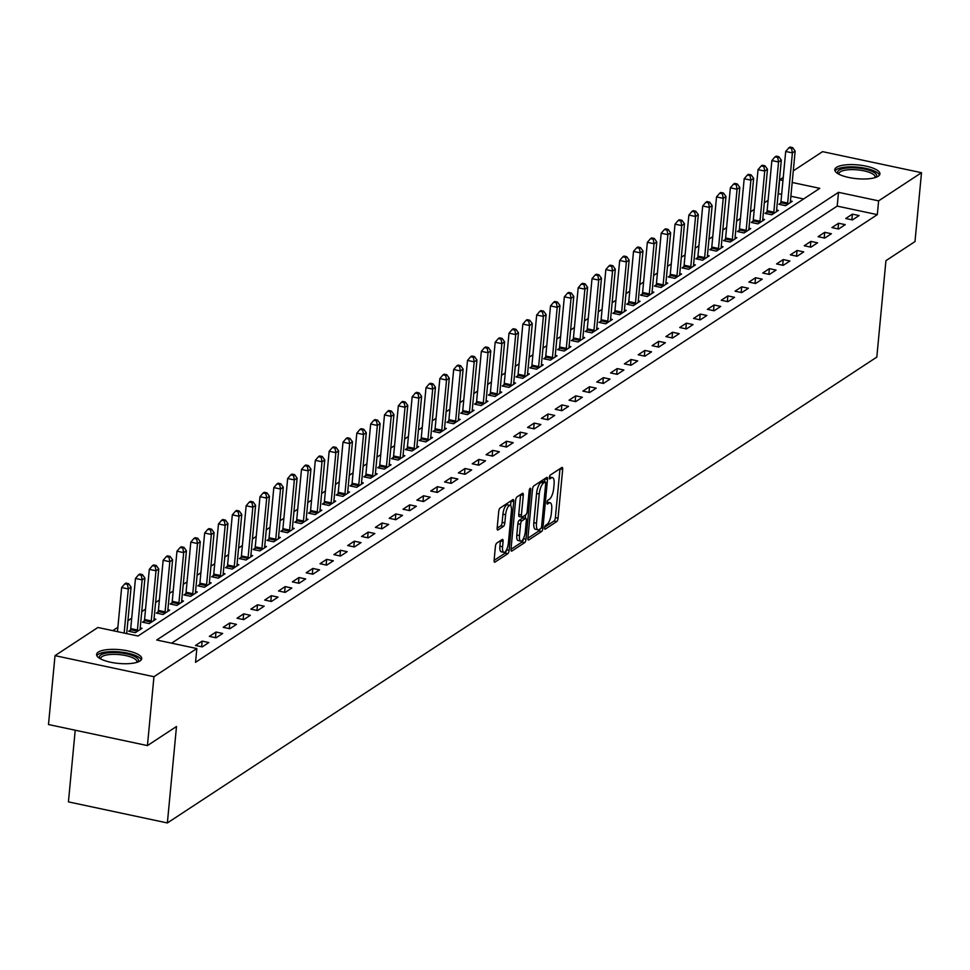<?xml version="1.0" encoding="UTF-8"?>
<svg xmlns="http://www.w3.org/2000/svg" width="970" height="970" viewBox="0 0 970 970"><rect width="100%" height="100%" fill="white"/><g stroke="black" fill="none" stroke-linecap="round" stroke-linejoin="round"><path stroke-width="1.45" d="M544.594 527.777A2.001 0.679 102 0 0 544.934 529.232A2.001 0.679 102 0 0 545.176 529.171L556.719 521.593A2.849 0.97 102 0 0 558.053 518.174L562.661 469.492A2.849 0.97 102 0 0 562.163 467.407A2.849 0.97 102 0 0 561.824 467.504L550.281 475.082A2.001 0.679 102 0 0 549.347 477.47A2.001 0.679 102 0 0 549.687 478.925A2.001 0.679 102 0 0 549.929 478.865L551.421 477.883A9.13 3.092 102 0 1 552.5 477.616A9.13 3.092 102 0 1 554.076 484.248L553.7 488.31A9.13 3.092 102 0 1 549.408 499.247L547.904 500.229A2.001 0.679 102 0 0 546.971 502.618A2.001 0.679 102 0 0 547.31 504.073A2.001 0.679 102 0 0 547.553 504.012L549.044 503.03A9.13 3.092 102 0 1 550.123 502.763A9.13 3.092 102 0 1 551.7 509.408L551.324 513.457A9.13 3.092 102 0 1 547.031 524.394L545.528 525.376A2.001 0.679 102 0 0 544.594 527.777M98.285 652.107A22.662 6.911 -174.6 0 1 123.869 650.167A22.662 6.911 -174.6 0 1 141.717 658.678A22.662 6.911 -174.6 0 1 140.007 660.982A22.662 6.911 -174.6 0 1 114.424 662.922A22.662 6.911 -174.6 0 1 96.588 654.41A22.662 6.911 -174.6 0 1 98.285 652.107M836.504 167.361A22.662 6.911 -174.6 0 1 862.087 165.421A22.662 6.911 -174.6 0 1 879.923 173.933A22.662 6.911 -174.6 0 1 878.226 176.237A22.662 6.911 -174.6 0 1 852.642 178.177A22.662 6.911 -174.6 0 1 834.794 169.665A22.662 6.911 -174.6 0 1 836.504 167.361M496.761 543.079A2.849 0.97 102 0 0 495.415 546.498L494.13 560.151A2.849 0.97 102 0 0 494.615 562.224A2.849 0.97 102 0 0 494.955 562.139L507.771 553.724A2.849 0.97 102 0 0 509.117 550.305L513.724 501.623A2.849 0.97 102 0 0 513.227 499.55A2.849 0.97 102 0 0 512.887 499.635L500.071 508.05A2.849 0.97 102 0 0 498.725 511.469L497.173 527.971A2.849 0.97 102 0 0 497.658 530.044A2.849 0.97 102 0 0 497.998 529.959L503.491 526.358A2.849 0.97 102 0 0 504.824 522.939L505.6 514.755A7.627 2.583 102 0 1 510.099 505.382A7.627 2.583 102 0 1 511.408 510.935L508.377 542.994A7.627 2.583 102 0 1 503.891 552.354A7.627 2.583 102 0 1 502.569 546.801L503.078 541.466A2.849 0.97 102 0 0 502.581 539.393A2.849 0.97 102 0 0 502.242 539.478L496.761 543.079M793.29 170.865L822.56 151.647L921.5 172.696L914.989 241.578L885.937 260.663L876.819 357.093L167.373 822.948L176.492 726.506L147.44 745.59L153.951 676.708L55.011 655.647L97.897 627.481L138.007 636.017L819.783 188.338L792.187 182.469M921.5 172.696L878.614 200.863L838.504 192.327L156.728 640.006L196.837 648.542L153.951 676.708M196.837 648.542L195.54 662.316L877.304 214.637L878.614 200.863M527.91 537.962A2.849 0.97 102 0 0 528.408 540.047A2.849 0.97 102 0 0 528.747 539.95L541.563 531.536A2.849 0.97 102 0 0 542.909 528.116L547.504 479.435A2.849 0.97 102 0 0 547.007 477.361A2.849 0.97 102 0 0 546.68 477.446L533.852 485.861A2.849 0.97 102 0 0 532.518 489.28L527.91 537.962M524.673 542.63L511.845 551.045A2.849 0.97 102 0 1 511.505 551.13A2.849 0.97 102 0 1 511.02 549.056L515.616 500.374A2.849 0.97 102 0 1 516.962 496.955L522.454 493.354A2.849 0.97 102 0 1 522.781 493.269A2.849 0.97 102 0 1 523.279 495.343L521.411 515.094A2.849 0.97 102 0 0 521.909 517.168A2.849 0.97 102 0 0 522.248 517.083L525.885 514.694A2.849 0.97 102 0 0 527.219 511.275L529.171 490.723A2.001 0.679 102 0 1 530.347 488.274A2.001 0.679 102 0 1 530.687 489.717L526.007 539.211A2.849 0.97 102 0 1 524.673 542.63L521.993 542.06L510.996 549.287M877.304 214.637L837.195 206.101L171.593 643.171M852.387 214.14L845.743 218.505L852.436 219.923L859.08 215.57L852.387 214.14L851.854 219.802M838.553 223.233L831.908 227.586L838.601 229.017L845.234 224.652L838.553 223.233L838.019 228.896M824.718 232.315L818.074 236.68L824.767 238.099L831.399 233.734L824.718 232.315L824.185 237.977M810.884 241.397L804.239 245.762L810.932 247.18L817.564 242.827L810.884 241.397L810.35 247.059M797.049 250.478L790.404 254.843L797.097 256.262L803.73 251.909L797.049 250.478L796.515 256.141M783.214 259.572L776.57 263.925L783.263 265.356L789.895 260.991L783.214 259.572L782.681 265.222M769.38 268.654L762.735 273.019L769.428 274.437L776.061 270.072L769.38 268.654L768.846 274.316M755.545 277.735L748.901 282.1L755.594 283.519L762.226 279.154L755.545 277.735L755.012 283.398M741.711 286.817L735.066 291.182L741.759 292.6L748.391 288.248L741.711 286.817L741.177 292.479M727.876 295.911L721.231 300.263L727.924 301.694L734.557 297.329L727.876 295.911L727.342 301.561M714.041 304.992L707.397 309.345L714.09 310.776L720.722 306.411L714.041 304.992L713.508 310.655M700.207 314.074L693.562 318.439L700.255 319.858L706.887 315.492L700.207 314.074L699.673 319.736M686.372 323.155L679.727 327.52L686.42 328.939L693.053 324.586L686.372 323.155L685.838 328.818M672.537 332.249L665.893 336.602L672.586 338.033L679.218 333.668L672.537 332.249L672.004 337.899M658.703 341.331L652.058 345.684L658.751 347.114L665.384 342.749L658.703 341.331L658.169 346.993M644.868 350.412L638.224 354.777L644.917 356.196L651.549 351.831L644.868 350.412L644.335 356.075M631.034 359.494L624.389 363.859L631.082 365.278L637.714 360.925L631.034 359.494L630.5 365.156M617.199 368.576L610.554 372.941L617.247 374.359L623.88 370.007L617.199 368.576L616.665 374.238M603.364 377.669L596.72 382.022L603.413 383.453L610.045 379.088L603.364 377.669L602.831 383.332M589.53 386.751L582.885 391.116L589.578 392.535L596.211 388.17L589.53 386.751L588.996 392.413M575.695 395.833L569.05 400.198L575.743 401.616L582.376 397.263L575.695 395.833L575.161 401.495M561.86 404.914L555.216 409.279L561.909 410.698L568.541 406.345L561.86 404.914L561.327 410.577M548.026 414.008L541.381 418.361L548.074 419.792L554.707 415.427L548.026 414.008L547.492 419.658M534.191 423.09L527.547 427.455L534.24 428.873L540.872 424.508L534.191 423.09L533.658 428.752M520.356 432.171L513.712 436.536L520.405 437.955L527.037 433.59L520.356 432.171L519.823 437.834M506.522 441.253L499.877 445.618L506.57 447.037L513.203 442.684L506.522 441.253L505.988 446.915M492.687 450.347L486.043 454.7L492.736 456.13L499.368 451.765L492.687 450.347L492.154 455.997M478.853 459.428L472.208 463.781L478.901 465.212L485.533 460.847L478.853 459.428L478.319 465.091M465.018 468.51L458.373 472.875L465.066 474.294L471.699 469.929L465.018 468.51L464.484 474.172M451.183 477.592L444.539 481.957L451.232 483.375L457.864 479.022L451.183 477.592L450.65 483.254M437.349 486.685L430.704 491.038L437.397 492.457L444.03 488.104L437.349 486.685L436.815 492.336M423.514 495.767L416.87 500.12L423.563 501.551L430.195 497.186L423.514 495.767L422.981 501.429M409.679 504.849L403.035 509.214L409.728 510.632L416.36 506.267L409.679 504.849L409.146 510.511M395.845 513.93L389.2 518.295L395.893 519.714L402.526 515.361L395.845 513.93L395.311 519.593M382.01 523.012L375.366 527.377L382.059 528.795L388.691 524.443L382.01 523.012L381.477 528.674M368.176 532.106L361.531 536.458L368.224 537.889L374.856 533.524L368.176 532.106L367.642 537.756M354.341 541.187L347.696 545.552L354.389 546.971L361.022 542.606L354.341 541.187L353.808 546.85M340.506 550.269L333.862 554.634L340.555 556.053L347.187 551.688L340.506 550.269L339.973 555.931M326.672 559.35L320.027 563.716L326.72 565.134L333.353 560.781L326.672 559.35L326.138 565.013M312.837 568.444L306.193 572.797L312.886 574.228L319.518 569.863L312.837 568.444L312.304 574.094M299.002 577.526L292.358 581.879L299.051 583.309L305.683 578.944L299.002 577.526L298.469 583.188M285.168 586.607L278.523 590.972L285.216 592.391L291.849 588.026L285.168 586.607L284.634 592.27M271.333 595.689L264.689 600.054L271.382 601.473L278.014 597.12L271.333 595.689L270.8 601.351M257.499 604.783L250.854 609.136L257.547 610.566L264.179 606.201L257.499 604.783L256.965 610.433M243.664 613.864L237.019 618.217L243.712 619.648L250.345 615.283L243.664 613.864L243.13 619.527M229.829 622.946L223.185 627.311L229.878 628.73L236.51 624.365L229.829 622.946L229.296 628.609M215.995 632.028L209.35 636.393L216.043 637.811L222.676 633.459L215.995 632.028L215.461 637.69M202.16 641.109L195.516 645.474L202.209 646.893L208.841 642.54L202.16 641.109L201.627 646.772M781.662 194.279L778.146 193.721M768.107 200.317L764.311 202.803M754.272 209.399L750.477 211.896M740.437 218.48L736.642 220.978M726.603 227.574L722.808 230.06M712.768 236.656L708.973 239.141M698.933 245.737L695.138 248.235M685.099 254.819L681.304 257.317M671.264 263.901L667.469 266.398M657.43 272.994L653.635 275.48M643.595 282.076L639.8 284.574M629.76 291.158L625.965 293.655M615.926 300.239L612.131 302.737M602.091 309.333L598.296 311.819M588.256 318.415L584.461 320.9M574.422 327.496L570.627 329.994M560.587 336.578L556.792 339.076M546.753 345.672L542.957 348.157M532.918 354.753L529.123 357.239M519.083 363.835L515.288 366.333M505.249 372.916L501.454 375.414M491.414 382.01L487.619 384.496M477.579 391.092L473.784 393.577M463.745 400.173L459.95 402.671M449.91 409.255L446.115 411.753M436.076 418.337L432.28 420.834M422.241 427.43L418.446 429.916M408.406 436.512L404.611 439.01M394.572 445.594L390.777 448.091M380.737 454.675L376.942 457.173M366.902 463.769L363.107 466.255M353.068 472.851L349.273 475.336M339.233 481.932L335.438 484.43M325.399 491.014L321.603 493.512M311.564 500.108L307.769 502.593M297.729 509.189L293.934 511.675M283.895 518.271L280.1 520.769M270.06 527.353L266.265 529.85M256.225 536.434L252.43 538.932M242.391 545.528L238.596 548.014M228.556 554.61L224.761 557.107M214.722 563.691L210.927 566.189M200.887 572.773L197.092 575.271M187.052 581.867L183.257 584.352M173.218 590.948L169.423 593.434M159.383 600.03L155.588 602.528M145.548 609.111L141.753 611.609M131.714 618.205L127.919 620.691M117.879 627.287L112.762 630.645M803.621 198.959L790.889 196.243M780.692 203.094L778.898 204.282L785.579 205.701L792.223 201.336L790.441 200.96M766.858 212.175L765.063 213.364L771.744 214.782L778.389 210.429L776.606 210.041M753.023 221.269L751.229 222.445L757.909 223.864L764.554 219.511L762.772 219.135M739.188 230.351L737.394 231.527L744.075 232.958L750.719 228.593L748.937 228.217M725.354 239.432L723.559 240.621L730.24 242.039L736.885 237.674L735.102 237.298M711.519 248.514L709.725 249.702L716.406 251.121L723.05 246.768L721.268 246.38M697.685 257.608L695.89 258.784L702.571 260.202L709.215 255.85L707.433 255.462M683.85 266.689L682.055 267.865L688.736 269.296L695.381 264.931L693.598 264.555M670.015 275.771L668.221 276.947L674.902 278.378L681.546 274.013L679.764 273.637M656.181 284.853L654.386 286.041L661.067 287.459L667.712 283.094L665.929 282.719M642.346 293.934L640.552 295.123L647.232 296.541L653.877 292.188L652.095 291.8M628.511 303.028L626.717 304.204L633.398 305.635L640.042 301.27L638.26 300.894M614.677 312.11L612.882 313.286L619.563 314.716L626.208 310.351L624.425 309.976M600.842 321.191L599.048 322.379L605.729 323.798L612.373 319.433L610.591 319.057M587.008 330.273L585.213 331.461L591.894 332.88L598.538 328.527L596.756 328.139M573.173 339.367L571.378 340.543L578.059 341.961L584.704 337.608L582.921 337.233M559.338 348.448L557.544 349.624L564.225 351.055L570.869 346.69L569.087 346.314M545.504 357.53L543.709 358.718L550.39 360.137L557.035 355.772L555.252 355.396M531.669 366.611L529.875 367.8L536.555 369.218L543.2 364.865L541.418 364.478M517.834 375.705L516.04 376.881L522.721 378.3L529.365 373.947L527.583 373.571M504 384.787L502.205 385.963L508.886 387.394L515.531 383.029L513.748 382.653M490.165 393.868L488.371 395.057L495.052 396.475L501.696 392.11L499.914 391.734M476.331 402.95L474.536 404.138L481.217 405.557L487.861 401.192L486.079 400.816M462.496 412.044L460.701 413.22L467.382 414.639L474.027 410.286L472.244 409.898M448.661 421.125L446.867 422.302L453.548 423.732L460.192 419.367L458.41 418.991M434.827 430.207L433.032 431.383L439.713 432.814L446.358 428.449L444.575 428.073M420.992 439.289L419.198 440.477L425.878 441.896L432.523 437.531L430.741 437.155M407.157 448.37L405.363 449.559L412.044 450.977L418.688 446.624L416.906 446.236M393.323 457.464L391.528 458.64L398.209 460.071L404.854 455.706L403.071 455.33M379.488 466.546L377.694 467.722L384.375 469.153L391.019 464.788L389.237 464.412M365.654 475.627L363.859 476.816L370.54 478.234L377.184 473.869L375.402 473.493M351.819 484.709L350.024 485.897L356.705 487.316L363.35 482.963L361.567 482.575M337.984 493.803L336.19 494.979L342.871 496.397L349.515 492.045L347.733 491.669M324.15 502.884L322.355 504.06L329.036 505.491L335.681 501.126L333.898 500.75M310.315 511.966L308.521 513.154L315.201 514.573L321.846 510.208L320.064 509.832M296.481 521.048L294.686 522.236L301.367 523.654L308.011 519.302L306.229 518.914M282.646 530.141L280.851 531.317L287.532 532.736L294.177 528.383L292.394 528.007M268.811 539.223L267.017 540.399L273.698 541.83L280.342 537.465L278.56 537.089M254.977 548.305L253.182 549.493L259.863 550.911L266.507 546.546L264.725 546.171M241.142 557.386L239.347 558.574L246.028 559.993L252.673 555.628L250.89 555.252M227.307 566.468L225.513 567.656L232.194 569.075L238.838 564.722L237.056 564.334M213.473 575.562L211.678 576.738L218.359 578.168L225.004 573.803L223.221 573.428M199.638 584.643L197.844 585.819L204.524 587.25L211.169 582.885L209.387 582.509M185.803 593.725L184.009 594.913L190.69 596.332L197.334 591.967L195.552 591.591M171.969 602.807L170.174 603.995L176.855 605.413L183.5 601.06L181.717 600.672M158.134 611.9L156.34 613.076L163.021 614.495L169.665 610.142L167.883 609.766M144.3 620.982L142.505 622.158L149.186 623.589L155.831 619.224L154.048 618.848M130.465 630.063L128.671 631.252L135.351 632.67L141.996 628.305L140.213 627.929M75.211 730.216L68.433 801.887L167.373 822.948M147.44 745.59L48.5 724.529L55.011 655.647M778.364 193.576L779.674 179.802L783.251 177.449M782.96 180.505L779.674 179.802M837.195 206.101L838.504 192.327M550.123 502.763L547.456 502.193A9.13 3.092 102 0 0 547.031 502.181M552.5 477.616L549.832 477.046A9.13 3.092 102 0 0 549.408 477.034M544.679 527.159L554.04 521.023A2.849 0.97 102 0 0 555.386 517.604L559.981 468.922A2.849 0.97 102 0 0 560.005 468.692M544.558 481.787L544.837 478.877A2.849 0.97 102 0 0 544.849 478.646M527.898 538.192L538.883 530.966A2.849 0.97 102 0 0 539.938 529.05M540.726 528.541A2.001 0.679 102 0 0 541.66 526.14L545.698 483.412A2.001 0.679 102 0 0 545.358 481.957A2.001 0.679 102 0 0 545.116 482.017L543.552 483.06A9.13 3.092 102 0 0 539.247 493.997L536.495 523.206A9.13 3.092 102 0 0 538.071 529.85A9.13 3.092 102 0 0 539.15 529.571L540.726 528.541M542.873 481.544A2.001 0.679 102 0 0 542.679 481.387A2.001 0.679 102 0 0 542.448 481.447L545.116 482.017M538.071 529.85L535.391 529.28A9.13 3.092 102 0 1 533.815 522.636L536.58 493.427A9.13 3.092 102 0 1 540.872 482.49L542.448 481.447M519.568 516.513A2.849 0.97 102 0 1 519.229 516.598A2.849 0.97 102 0 1 518.744 514.524L520.611 494.785A2.849 0.97 102 0 0 520.623 494.554M525.582 514.888L525.267 518.271M519.471 535.573A7.627 2.583 102 0 0 520.793 541.127A7.627 2.583 102 0 0 525.291 531.766L526.358 520.466A2.849 0.97 102 0 0 525.861 518.392A2.849 0.97 102 0 0 525.522 518.477L521.884 520.866A2.849 0.97 102 0 0 520.538 524.285L519.471 535.573L516.804 535.003A7.627 2.583 102 0 0 518.125 540.557L520.793 541.127M523.461 518.041A2.849 0.97 102 0 0 523.194 517.822A2.849 0.97 102 0 0 522.854 517.907L525.522 518.477M516.804 535.003L517.871 523.715A2.849 0.97 102 0 1 519.217 520.296L522.854 517.907M521.993 542.06A2.849 0.97 102 0 0 523.315 538.847M503.891 552.354L501.211 551.797A7.627 2.583 102 0 1 499.902 546.231L500.399 540.896A2.849 0.97 102 0 0 500.423 540.666M510.099 505.382L507.419 504.812A7.627 2.583 102 0 0 502.921 514.185L505.6 514.755M497.149 528.189L500.811 525.788A2.849 0.97 102 0 0 502.157 522.369L502.921 514.185M510.608 505.685L511.044 501.053A2.849 0.97 102 0 0 511.057 500.835M494.106 560.369L505.103 553.155A2.849 0.97 102 0 0 506.401 550.087M790.417 202.524L790.392 202.209A2.91 0.982 -78 0 1 790.417 201.239L795.157 151.09L792.393 152.908L785.7 151.478L780.959 201.627A2.91 0.982 -78 0 1 780.789 202.706L780.353 204.585M791.556 148.349L792.66 147.622L789.98 147.052L788.877 147.779L791.556 148.349L792.393 152.908L787.652 203.045A2.91 0.982 -78 0 1 787.47 204.137L787.385 204.512M792.66 147.622L795.157 151.09M785.7 151.478L788.877 147.779M776.582 211.606L776.558 211.29A2.91 0.982 -78 0 1 776.582 210.32L781.323 160.171L778.558 161.99L771.865 160.571L767.124 210.708A2.91 0.982 -78 0 1 766.955 211.799L766.518 213.667M777.722 157.431L778.825 156.703L776.145 156.146L775.042 156.861L777.722 157.431L778.558 161.99L773.817 212.139A2.91 0.982 -78 0 1 773.636 213.218L773.551 213.606M778.825 156.703L781.323 160.171M771.865 160.571L775.042 156.861M762.747 220.687L762.723 220.384A2.91 0.982 -78 0 1 762.747 219.402L767.488 169.253L764.724 171.072L758.031 169.653L753.29 219.802A2.91 0.982 -78 0 1 753.12 220.881L752.684 222.76M763.887 166.525L764.99 165.797L762.311 165.227L761.207 165.955L763.887 166.525L764.724 171.072L759.983 221.221A2.91 0.982 -78 0 1 759.801 222.3L759.716 222.688M764.99 165.797L767.488 169.253M758.031 169.653L761.207 165.955M748.913 229.781L748.888 229.466A2.91 0.982 -78 0 1 748.913 228.483L753.654 178.347L750.889 180.153L744.196 178.735L739.455 228.884A2.91 0.982 -78 0 1 739.285 229.963L738.849 231.842M750.053 175.606L751.156 174.879L748.476 174.309L747.373 175.036L750.053 175.606L750.889 180.153L746.148 230.302A2.91 0.982 -78 0 1 745.966 231.381L745.881 231.769M751.156 174.879L753.654 178.347M744.196 178.735L747.373 175.036M735.078 238.862L735.054 238.547A2.91 0.982 -78 0 1 735.078 237.577L739.819 187.428L737.054 189.247L730.361 187.816L725.621 237.965A2.91 0.982 -78 0 1 725.451 239.044L725.014 240.924M736.218 184.688L737.321 183.96L734.642 183.391L733.538 184.118L736.218 184.688L737.054 189.247L732.314 239.384A2.91 0.982 -78 0 1 732.132 240.475L732.047 240.851M737.321 183.96L739.819 187.428M730.361 187.816L733.538 184.118M838.189 173.812A19.618 5.978 -174.6 0 1 848.689 167.871A19.618 5.978 -174.6 0 1 872.648 171.678A19.618 5.978 -174.6 0 1 875.825 177.377M874.952 177.655A18.163 5.529 5.4 0 0 875.11 177.086A18.163 5.529 5.4 0 0 871.375 173.23A18.163 5.529 5.4 0 0 851.454 169.617A18.163 5.529 5.4 0 0 838.941 173.678A18.163 5.529 5.4 0 0 838.989 174.248M879.438 175.133A22.516 6.863 5.4 0 0 874.952 171.326A22.516 6.863 5.4 0 0 851.781 166.852A22.516 6.863 5.4 0 0 835.049 170.938M99.971 658.569A19.618 5.978 -174.6 0 1 100.892 654.908A19.618 5.978 -174.6 0 1 125.566 653.671A19.618 5.978 -174.6 0 1 137.607 662.122M136.734 662.401A18.163 5.529 5.4 0 0 136.891 661.843A18.163 5.529 5.4 0 0 122.584 655.017A18.163 5.529 5.4 0 0 102.093 656.569A18.163 5.529 5.4 0 0 100.722 658.424A18.163 5.529 5.4 0 0 100.771 659.006M141.22 659.879A22.516 6.863 5.4 0 0 122.062 652.192A22.516 6.863 5.4 0 0 98.212 654.338A22.516 6.863 5.4 0 0 96.83 655.684M721.244 247.944L721.219 247.629A2.91 0.982 -78 0 1 721.244 246.659L725.984 196.51L723.22 198.329L716.527 196.91L711.786 247.047A2.91 0.982 -78 0 1 711.616 248.126L711.18 250.005M722.383 193.77L723.487 193.042L720.807 192.472L719.704 193.2L722.383 193.77L723.22 198.329L718.479 248.478A2.91 0.982 -78 0 1 718.297 249.557L718.212 249.945M723.487 193.042L725.984 196.51M716.527 196.91L719.704 193.2M707.409 257.026L707.385 256.723A2.91 0.982 -78 0 1 707.409 255.74L712.15 205.591L709.385 207.41L702.692 205.992L697.951 256.141A2.91 0.982 -78 0 1 697.782 257.22L697.345 259.099M708.549 202.863L709.652 202.136L706.972 201.566L705.869 202.293L708.549 202.863L709.385 207.41L704.644 257.559A2.91 0.982 -78 0 1 704.462 258.638L704.378 259.026M709.652 202.136L712.15 205.591M702.692 205.992L705.869 202.293M693.574 266.107L693.55 265.804A2.91 0.982 -78 0 1 693.574 264.822L698.315 214.685L695.551 216.492L688.858 215.073L684.117 265.222A2.91 0.982 -78 0 1 683.947 266.301L683.51 268.181M694.714 211.945L695.817 211.217L693.138 210.648L692.034 211.375L694.714 211.945L695.551 216.492L690.81 266.641A2.91 0.982 -78 0 1 690.628 267.72L690.543 268.108M695.817 211.217L698.315 214.685M688.858 215.073L692.034 211.375M679.74 275.201L679.715 274.886A2.91 0.982 -78 0 1 679.74 273.904L684.48 223.767L681.716 225.586L675.023 224.155L670.282 274.304A2.91 0.982 -78 0 1 670.112 275.383L669.676 277.262M680.879 221.027L681.983 220.299L679.303 219.729L678.2 220.457L680.879 221.027L681.716 225.586L676.975 275.722A2.91 0.982 -78 0 1 676.793 276.814L676.708 277.19M681.983 220.299L684.48 223.767M675.023 224.155L678.2 220.457M665.905 284.283L665.881 283.967A2.91 0.982 -78 0 1 665.905 282.998L670.646 232.848L667.881 234.667L661.188 233.237L656.447 283.385A2.91 0.982 -78 0 1 656.278 284.465L655.841 286.344M667.045 230.108L668.148 229.381L665.468 228.811L664.365 229.538L667.045 230.108L667.881 234.667L663.14 284.816A2.91 0.982 -78 0 1 662.959 285.895L662.874 286.283M668.148 229.381L670.646 232.848M661.188 233.237L664.365 229.538M652.07 293.364L652.046 293.049A2.91 0.982 -78 0 1 652.07 292.079L656.811 241.93L654.047 243.749L647.354 242.33L642.613 292.467A2.91 0.982 -78 0 1 642.443 293.558L642.007 295.438M653.21 239.19L654.313 238.474L651.634 237.905L650.53 238.632L653.21 239.19L654.047 243.749L649.306 293.898A2.91 0.982 -78 0 1 649.124 294.977L649.039 295.365M654.313 238.474L656.811 241.93M647.354 242.33L650.53 238.632M638.236 302.446L638.212 302.143A2.91 0.982 -78 0 1 638.236 301.161L642.977 251.012L640.212 252.831L633.519 251.412L628.778 301.561A2.91 0.982 -78 0 1 628.609 302.64L628.172 304.519M639.375 248.284L640.479 247.556L637.799 246.986L636.696 247.714L639.375 248.284L640.212 252.831L635.471 302.979A2.91 0.982 -78 0 1 635.289 304.059L635.204 304.447M640.479 247.556L642.977 251.012M633.519 251.412L636.696 247.714M624.401 311.54L624.377 311.224A2.91 0.982 -78 0 1 624.401 310.242L629.142 260.106L626.377 261.924L619.684 260.493L614.944 310.642A2.91 0.982 -78 0 1 614.774 311.722L614.337 313.601M625.541 257.365L626.644 256.638L623.965 256.068L622.861 256.795L625.541 257.365L626.377 261.924L621.637 312.061A2.91 0.982 -78 0 1 621.455 313.14L621.37 313.528M626.644 256.638L629.142 260.106M619.684 260.493L622.861 256.795M610.566 320.621L610.542 320.306A2.91 0.982 -78 0 1 610.566 319.336L615.307 269.187L612.543 271.006L605.85 269.575L601.109 319.724A2.91 0.982 -78 0 1 600.939 320.803L600.503 322.683M611.706 266.447L612.81 265.719L610.13 265.149L609.027 265.877L611.706 266.447L612.543 271.006L607.802 321.155A2.91 0.982 -78 0 1 607.62 322.234L607.535 322.622M612.81 265.719L615.307 269.187M605.85 269.575L609.027 265.877M596.732 329.703L596.708 329.388A2.91 0.982 -78 0 1 596.732 328.418L601.473 278.269L598.708 280.087L592.015 278.669L587.274 328.806A2.91 0.982 -78 0 1 587.105 329.897L586.668 331.764M597.872 275.529L598.975 274.801L596.295 274.243L595.192 274.959L597.872 275.529L598.708 280.087L593.967 330.236A2.91 0.982 -78 0 1 593.785 331.316L593.701 331.704M598.975 274.801L601.473 278.269M592.015 278.669L595.192 274.959M582.897 338.785L582.873 338.481A2.91 0.982 -78 0 1 582.897 337.499L587.638 287.35L584.874 289.169L578.181 287.75L573.44 337.899A2.91 0.982 -78 0 1 573.27 338.979L572.833 340.858M584.037 284.622L585.14 283.895L582.461 283.325L581.357 284.052L584.037 284.622L584.874 289.169L580.133 339.318A2.91 0.982 -78 0 1 579.951 340.397L579.866 340.785M585.14 283.895L587.638 287.35M578.181 287.75L581.357 284.052M569.063 347.878L569.038 347.563A2.91 0.982 -78 0 1 569.063 346.581L573.803 296.444L571.039 298.251L564.346 296.832L559.605 346.981A2.91 0.982 -78 0 1 559.435 348.06L558.999 349.94M570.202 293.704L571.306 292.976L568.626 292.406L567.523 293.134L570.202 293.704L571.039 298.251L566.298 348.4A2.91 0.982 -78 0 1 566.116 349.479L566.031 349.867M571.306 292.976L573.803 296.444M564.346 296.832L567.523 293.134M555.228 356.96L555.204 356.645A2.91 0.982 -78 0 1 555.228 355.675L559.969 305.526L557.204 307.344L550.511 305.914L545.77 356.063A2.91 0.982 -78 0 1 545.601 357.142L545.164 359.021M556.368 302.785L557.471 302.058L554.791 301.488L553.688 302.216L556.368 302.785L557.204 307.344L552.463 357.481A2.91 0.982 -78 0 1 552.282 358.573L552.197 358.949M557.471 302.058L559.969 305.526M550.511 305.914L553.688 302.216M541.393 366.042L541.369 365.726A2.91 0.982 -78 0 1 541.393 364.756L546.134 314.607L543.37 316.426L536.677 315.007L531.936 365.144A2.91 0.982 -78 0 1 531.766 366.224L531.33 368.103M542.533 311.867L543.636 311.14L540.957 310.57L539.853 311.297L542.533 311.867L543.37 316.426L538.629 366.575A2.91 0.982 -78 0 1 538.447 367.654L538.362 368.042M543.636 311.14L546.134 314.607M536.677 315.007L539.853 311.297M527.559 375.123L527.534 374.82A2.91 0.982 -78 0 1 527.559 373.838L532.3 323.689L529.535 325.508L522.842 324.089L518.101 374.238A2.91 0.982 -78 0 1 517.932 375.317L517.495 377.197M528.698 320.961L529.802 320.233L527.122 319.663L526.019 320.391L528.698 320.961L529.535 325.508L524.794 375.657A2.91 0.982 -78 0 1 524.612 376.736L524.528 377.124M529.802 320.233L532.3 323.689M522.842 324.089L526.019 320.391M513.724 384.217L513.7 383.902A2.91 0.982 -78 0 1 513.724 382.92L518.465 332.783L515.7 334.589L509.007 333.171L504.267 383.32A2.91 0.982 -78 0 1 504.097 384.399L503.66 386.278M514.864 330.042L515.967 329.315L513.288 328.745L512.184 329.473L514.864 330.042L515.7 334.589L510.96 384.738A2.91 0.982 -78 0 1 510.778 385.817L510.693 386.205M515.967 329.315L518.465 332.783M509.007 333.171L512.184 329.473M499.889 393.299L499.865 392.983A2.91 0.982 -78 0 1 499.889 392.013L504.63 341.864L501.866 343.683L495.173 342.252L490.432 392.401A2.91 0.982 -78 0 1 490.262 393.48L489.826 395.36M501.029 339.124L502.133 338.397L499.453 337.827L498.35 338.554L501.029 339.124L501.866 343.683L497.125 393.82A2.91 0.982 -78 0 1 496.943 394.911L496.858 395.287M502.133 338.397L504.63 341.864M495.173 342.252L498.35 338.554M486.055 402.38L486.031 402.065A2.91 0.982 -78 0 1 486.055 401.095L490.796 350.946L488.031 352.765L481.338 351.346L476.597 401.483A2.91 0.982 -78 0 1 476.428 402.562L475.991 404.441M487.195 348.206L488.298 347.478L485.618 346.908L484.515 347.636L487.195 348.206L488.031 352.765L483.29 402.914A2.91 0.982 -78 0 1 483.108 403.993L483.024 404.381M488.298 347.478L490.796 350.946M481.338 351.346L484.515 347.636M472.22 411.462L472.196 411.147A2.91 0.982 -78 0 1 472.22 410.177L476.961 360.028L474.197 361.846L467.504 360.428L462.763 410.565A2.91 0.982 -78 0 1 462.593 411.656L462.156 413.535M473.36 357.299L474.463 356.572L471.784 356.002L470.68 356.73L473.36 357.299L474.197 361.846L469.456 411.995A2.91 0.982 -78 0 1 469.274 413.075L469.189 413.462M474.463 356.572L476.961 360.028M467.504 360.428L470.68 356.73M458.386 420.543L458.361 420.24A2.91 0.982 -78 0 1 458.386 419.258L463.126 369.109L460.362 370.928L453.669 369.509L448.928 419.658A2.91 0.982 -78 0 1 448.758 420.737L448.322 422.617M459.525 366.381L460.629 365.654L457.949 365.084L456.846 365.811L459.525 366.381L460.362 370.928L455.621 421.077A2.91 0.982 -78 0 1 455.439 422.156L455.354 422.544M460.629 365.654L463.126 369.109M453.669 369.509L456.846 365.811M444.551 429.637L444.527 429.322A2.91 0.982 -78 0 1 444.551 428.34L449.292 378.203L446.527 380.022L439.834 378.591L435.093 428.74A2.91 0.982 -78 0 1 434.924 429.819L434.487 431.698M445.691 375.463L446.794 374.735L444.114 374.165L443.011 374.893L445.691 375.463L446.527 380.022L441.786 430.159A2.91 0.982 -78 0 1 441.605 431.238L441.52 431.626M446.794 374.735L449.292 378.203M439.834 378.591L443.011 374.893M430.716 438.719L430.692 438.404A2.91 0.982 -78 0 1 430.716 437.434L435.457 387.285L432.693 389.103L426 387.673L421.259 437.822A2.91 0.982 -78 0 1 421.089 438.901L420.653 440.78M431.856 384.544L432.959 383.817L430.28 383.247L429.176 383.974L431.856 384.544L432.693 389.103L427.952 439.252A2.91 0.982 -78 0 1 427.77 440.332L427.685 440.719M432.959 383.817L435.457 387.285M426 387.673L429.176 383.974M416.882 447.8L416.857 447.485A2.91 0.982 -78 0 1 416.882 446.515L421.623 396.366L418.858 398.185L412.165 396.766L407.424 446.903A2.91 0.982 -78 0 1 407.254 447.995L406.818 449.862M418.021 393.626L419.125 392.911L416.445 392.341L415.342 393.068L418.021 393.626L418.858 398.185L414.117 448.334A2.91 0.982 -78 0 1 413.935 449.413L413.85 449.801M419.125 392.911L421.623 396.366M412.165 396.766L415.342 393.068M403.047 456.882L403.023 456.579A2.91 0.982 -78 0 1 403.047 455.597L407.788 405.448L405.024 407.267L398.33 405.848L393.59 455.997A2.91 0.982 -78 0 1 393.42 457.076L392.983 458.955M404.187 402.72L405.29 401.992L402.611 401.422L401.507 402.15L404.187 402.72L405.024 407.267L400.283 457.416A2.91 0.982 -78 0 1 400.101 458.495L400.016 458.883M405.29 401.992L407.788 405.448M398.33 405.848L401.507 402.15M389.212 465.976L389.188 465.661A2.91 0.982 -78 0 1 389.212 464.678L393.953 414.542L391.189 416.348L384.496 414.93L379.755 465.079A2.91 0.982 -78 0 1 379.585 466.158L379.149 468.037M390.352 411.801L391.456 411.074L388.776 410.504L387.673 411.231L390.352 411.801L391.189 416.348L386.448 466.497A2.91 0.982 -78 0 1 386.266 467.576L386.181 467.964M391.456 411.074L393.953 414.542M384.496 414.93L387.673 411.231M375.378 475.058L375.354 474.742A2.91 0.982 -78 0 1 375.378 473.772L380.119 423.623L377.354 425.442L370.661 424.011L365.92 474.16A2.91 0.982 -78 0 1 365.751 475.239L365.314 477.119M376.518 420.883L377.621 420.155L374.941 419.586L373.838 420.313L376.518 420.883L377.354 425.442L372.613 475.579A2.91 0.982 -78 0 1 372.432 476.67L372.347 477.046M377.621 420.155L380.119 423.623M370.661 424.011L373.838 420.313M361.543 484.139L361.519 483.824A2.91 0.982 -78 0 1 361.543 482.854L366.284 432.705L363.52 434.524L356.827 433.105L352.086 483.242A2.91 0.982 -78 0 1 351.916 484.333L351.479 486.2M362.683 429.965L363.786 429.237L361.107 428.679L360.003 429.395L362.683 429.965L363.52 434.524L358.779 484.673A2.91 0.982 -78 0 1 358.597 485.752L358.512 486.14M363.786 429.237L366.284 432.705M356.827 433.105L360.003 429.395M347.709 493.221L347.684 492.918A2.91 0.982 -78 0 1 347.709 491.935L352.45 441.786L349.685 443.605L342.992 442.187L338.251 492.336A2.91 0.982 -78 0 1 338.081 493.415L337.645 495.294M348.848 439.058L349.952 438.331L347.272 437.761L346.169 438.488L348.848 439.058L349.685 443.605L344.944 493.754A2.91 0.982 -78 0 1 344.762 494.833L344.677 495.221M349.952 438.331L352.45 441.786M342.992 442.187L346.169 438.488M333.874 502.314L333.85 501.999A2.91 0.982 -78 0 1 333.874 501.017L338.615 450.88L335.85 452.687L329.157 451.268L324.416 501.417A2.91 0.982 -78 0 1 324.247 502.496L323.81 504.376M335.014 448.14L336.117 447.412L333.438 446.843L332.334 447.57L335.014 448.14L335.85 452.687L331.109 502.836A2.91 0.982 -78 0 1 330.928 503.915L330.843 504.303M336.117 447.412L338.615 450.88M329.157 451.268L332.334 447.57M320.039 511.396L320.015 511.081A2.91 0.982 -78 0 1 320.039 510.111L324.78 459.962L322.016 461.781L315.323 460.35L310.582 510.499A2.91 0.982 -78 0 1 310.412 511.578L309.976 513.457M321.179 457.222L322.282 456.494L319.603 455.924L318.5 456.652L321.179 457.222L322.016 461.781L317.275 511.917A2.91 0.982 -78 0 1 317.093 513.009L317.008 513.385M322.282 456.494L324.78 459.962M315.323 460.35L318.5 456.652M306.205 520.478L306.18 520.162A2.91 0.982 -78 0 1 306.205 519.192L310.946 469.043L308.181 470.862L301.488 469.444L296.747 519.58A2.91 0.982 -78 0 1 296.577 520.66L296.141 522.539M307.344 466.303L308.448 465.576L305.768 465.006L304.665 465.733L307.344 466.303L308.181 470.862L303.44 521.011A2.91 0.982 -78 0 1 303.258 522.09L303.173 522.478M308.448 465.576L310.946 469.043M301.488 469.444L304.665 465.733M292.37 529.559L292.346 529.256A2.91 0.982 -78 0 1 292.37 528.274L297.111 478.125L294.346 479.944L287.654 478.525L282.913 528.674A2.91 0.982 -78 0 1 282.743 529.753L282.306 531.633M293.51 475.397L294.613 474.669L291.934 474.1L290.83 474.827L293.51 475.397L294.346 479.944L289.606 530.093A2.91 0.982 -78 0 1 289.424 531.172L289.339 531.56M294.613 474.669L297.111 478.125M287.654 478.525L290.83 474.827M278.535 538.641L278.511 538.338A2.91 0.982 -78 0 1 278.535 537.356L283.276 487.219L280.512 489.025L273.819 487.607L269.078 537.756A2.91 0.982 -78 0 1 268.908 538.835L268.472 540.714M279.663 484.479L280.779 483.751L278.099 483.181L276.996 483.909L279.663 484.479L280.512 489.025L275.771 539.174A2.91 0.982 -78 0 1 275.589 540.254L275.504 540.642M280.779 483.751L283.276 487.219M273.819 487.607L276.996 483.909M264.701 547.735L264.677 547.419A2.91 0.982 -78 0 1 264.701 546.449L269.442 496.3L266.677 498.119L259.984 496.688L255.243 546.837A2.91 0.982 -78 0 1 255.074 547.917L254.637 549.796M265.829 493.56L266.944 492.833L264.264 492.263L263.161 492.99L265.829 493.56L266.677 498.119L261.936 548.256A2.91 0.982 -78 0 1 261.754 549.347L261.67 549.723M266.944 492.833L269.442 496.3M259.984 496.688L263.161 492.99M250.866 556.816L250.842 556.501A2.91 0.982 -78 0 1 250.866 555.531L255.607 505.382L252.843 507.201L246.15 505.77L241.409 555.919A2.91 0.982 -78 0 1 241.239 556.998L240.802 558.878M251.994 502.642L253.109 501.914L250.43 501.344L249.326 502.072L251.994 502.642L252.843 507.201L248.102 557.35A2.91 0.982 -78 0 1 247.92 558.429L247.835 558.817M253.109 501.914L255.607 505.382M246.15 505.77L249.326 502.072M237.032 565.898L237.007 565.583A2.91 0.982 -78 0 1 237.032 564.613L241.772 514.464L239.008 516.283L232.315 514.864L227.574 565.001A2.91 0.982 -78 0 1 227.404 566.092L226.968 567.971M238.159 511.736L239.275 511.008L236.595 510.438L235.492 511.166L238.159 511.736L239.008 516.283L234.267 566.432A2.91 0.982 -78 0 1 234.085 567.511L234 567.899M239.275 511.008L241.772 514.464M232.315 514.864L235.492 511.166M223.197 574.98L223.173 574.676A2.91 0.982 -78 0 1 223.197 573.694L227.938 523.545L225.173 525.364L218.48 523.945L213.739 574.094A2.91 0.982 -78 0 1 213.57 575.174L213.133 577.053M224.325 520.817L225.44 520.09L222.76 519.52L221.657 520.247L224.325 520.817L225.173 525.364L220.433 575.513A2.91 0.982 -78 0 1 220.251 576.592L220.166 576.98M225.44 520.09L227.938 523.545M218.48 523.945L221.657 520.247M209.362 584.073L209.338 583.758A2.91 0.982 -78 0 1 209.362 582.776L214.103 532.639L211.339 534.458L204.646 533.027L199.905 583.176A2.91 0.982 -78 0 1 199.735 584.255L199.299 586.135M210.49 529.899L211.606 529.171L208.926 528.601L207.822 529.329L210.49 529.899L211.339 534.458L206.598 584.595A2.91 0.982 -78 0 1 206.416 585.674L206.331 586.062M211.606 529.171L214.103 532.639M204.646 533.027L207.822 529.329M195.528 593.155L195.504 592.84A2.91 0.982 -78 0 1 195.528 591.87L200.269 541.721L197.504 543.539L190.811 542.109L186.07 592.258A2.91 0.982 -78 0 1 185.9 593.337L185.464 595.216M196.655 538.98L197.771 538.253L195.091 537.683L193.988 538.411L196.655 538.98L197.504 543.539L192.763 593.688A2.91 0.982 -78 0 1 192.581 594.768L192.496 595.156M197.771 538.253L200.269 541.721M190.811 542.109L193.988 538.411M181.693 602.237L181.669 601.921A2.91 0.982 -78 0 1 181.693 600.951L186.434 550.802L183.669 552.621L176.976 551.202L172.236 601.339A2.91 0.982 -78 0 1 172.066 602.431L171.629 604.298M182.821 548.062L183.936 547.335L181.257 546.777L180.153 547.492L182.821 548.062L183.669 552.621L178.929 602.77A2.91 0.982 -78 0 1 178.747 603.849L178.662 604.237M183.936 547.335L186.434 550.802M176.976 551.202L180.153 547.492M167.858 611.318L167.834 611.015A2.91 0.982 -78 0 1 167.858 610.033L172.599 559.884L169.823 561.703L163.142 560.284L158.401 610.433A2.91 0.982 -78 0 1 158.231 611.512L157.795 613.392M168.986 557.156L170.102 556.428L167.422 555.858L166.319 556.586L168.986 557.156L169.823 561.703L165.094 611.852A2.91 0.982 -78 0 1 164.912 612.931L164.827 613.319M170.102 556.428L172.599 559.884M163.142 560.284L166.319 556.586M154.024 620.412L154 620.097A2.91 0.982 -78 0 1 154.024 619.115L158.765 568.978L155.988 570.784L149.307 569.366L144.566 619.515A2.91 0.982 -78 0 1 144.397 620.594L143.96 622.473M155.151 566.237L156.267 565.51L153.587 564.94L152.484 565.668L155.151 566.237L155.988 570.784L151.259 620.933A2.91 0.982 -78 0 1 151.077 622.012L150.993 622.4M156.267 565.51L158.765 568.978M149.307 569.366L152.484 565.668M140.189 629.494L140.165 629.178A2.91 0.982 -78 0 1 140.189 628.208L144.93 578.059L142.153 579.878L135.473 578.447L130.732 628.596A2.91 0.982 -78 0 1 130.562 629.676L130.125 631.555M141.317 575.319L142.432 574.592L139.753 574.022L138.649 574.749L141.317 575.319L142.153 579.878L137.425 630.015A2.91 0.982 -78 0 1 137.243 631.106L137.158 631.482M142.432 574.592L144.93 578.059M135.473 578.447L138.649 574.749M126.694 633.616L131.095 587.141L128.319 588.96L121.638 587.541L117.467 631.652M127.482 584.401L128.598 583.673L125.918 583.103L124.815 583.831L127.482 584.401L128.319 588.96L124.16 633.07M128.598 583.673L131.095 587.141M121.638 587.541L124.815 583.831M546.971 502.593L549.044 503.03M549.347 477.446L551.421 477.883M559.981 468.922L562.661 469.492M555.386 517.604L558.053 518.174M554.04 521.023L556.719 521.593M544.837 478.877L547.504 479.435M541.26 527.765L542.909 528.116M538.883 530.966L541.563 531.536M528.129 539.829L528.747 539.95M540.872 482.49L543.552 483.06M536.58 493.427L539.247 493.997M533.815 522.636L536.495 523.206M511.238 550.924L511.845 551.045M520.611 494.785L523.279 495.343M518.744 514.524L521.411 515.094M529.438 489.45L530.687 489.717M523.412 538.665L526.007 539.211M519.217 520.296L521.884 520.866M517.871 523.715L520.538 524.285M500.399 540.896L503.078 541.466M499.902 546.231L502.569 546.801M502.157 522.369L504.824 522.939M500.811 525.788L503.491 526.358M497.392 529.826L497.998 529.959M511.044 501.053L513.724 501.623M506.57 549.76L509.117 550.305M505.103 553.155L507.771 553.724M494.348 562.006L494.955 562.139M780.959 201.627L787.652 203.045M780.789 202.706L787.47 204.137M767.124 210.708L773.817 212.139M766.955 211.799L773.636 213.218M753.29 219.802L759.983 221.221M753.12 220.881L759.801 222.3M739.455 228.884L746.148 230.302M739.285 229.963L745.966 231.381M725.621 237.965L732.314 239.384M725.451 239.044L732.132 240.475M711.786 247.047L718.479 248.478M711.616 248.126L718.297 249.557M697.951 256.141L704.644 257.559M697.782 257.22L704.462 258.638M684.117 265.222L690.81 266.641M683.947 266.301L690.628 267.72M670.282 274.304L676.975 275.722M670.112 275.383L676.793 276.814M656.447 283.385L663.14 284.816M656.278 284.465L662.959 285.895M642.613 292.467L649.306 293.898M642.443 293.558L649.124 294.977M628.778 301.561L635.471 302.979M628.609 302.64L635.289 304.059M614.944 310.642L621.637 312.061M614.774 311.722L621.455 313.14M601.109 319.724L607.802 321.155M600.939 320.803L607.62 322.234M587.274 328.806L593.967 330.236M587.105 329.897L593.785 331.316M573.44 337.899L580.133 339.318M573.27 338.979L579.951 340.397M559.605 346.981L566.298 348.4M559.435 348.06L566.116 349.479M545.77 356.063L552.463 357.481M545.601 357.142L552.282 358.573M531.936 365.144L538.629 366.575M531.766 366.224L538.447 367.654M518.101 374.238L524.794 375.657M517.932 375.317L524.612 376.736M504.267 383.32L510.96 384.738M504.097 384.399L510.778 385.817M490.432 392.401L497.125 393.82M490.262 393.48L496.943 394.911M476.597 401.483L483.29 402.914M476.428 402.562L483.108 403.993M462.763 410.565L469.456 411.995M462.593 411.656L469.274 413.075M448.928 419.658L455.621 421.077M448.758 420.737L455.439 422.156M435.093 428.74L441.786 430.159M434.924 429.819L441.605 431.238M421.259 437.822L427.952 439.252M421.089 438.901L427.77 440.332M407.424 446.903L414.117 448.334M407.254 447.995L413.935 449.413M393.59 455.997L400.283 457.416M393.42 457.076L400.101 458.495M379.755 465.079L386.448 466.497M379.585 466.158L386.266 467.576M365.92 474.16L372.613 475.579M365.751 475.239L372.432 476.67M352.086 483.242L358.779 484.673M351.916 484.333L358.597 485.752M338.251 492.336L344.944 493.754M338.081 493.415L344.762 494.833M324.416 501.417L331.109 502.836M324.247 502.496L330.928 503.915M310.582 510.499L317.275 511.917M310.412 511.578L317.093 513.009M296.747 519.58L303.44 521.011M296.577 520.66L303.258 522.09M282.913 528.674L289.606 530.093M282.743 529.753L289.424 531.172M269.078 537.756L275.771 539.174M268.908 538.835L275.589 540.254M255.243 546.837L261.936 548.256M255.074 547.917L261.754 549.347M241.409 555.919L248.102 557.35M241.239 556.998L247.92 558.429M227.574 565.001L234.267 566.432M227.404 566.092L234.085 567.511M213.739 574.094L220.433 575.513M213.57 575.174L220.251 576.592M199.905 583.176L206.598 584.595M199.735 584.255L206.416 585.674M186.07 592.258L192.763 593.688M185.9 593.337L192.581 594.768M172.236 601.339L178.929 602.77M172.066 602.431L178.747 603.849M158.401 610.433L165.094 611.852M158.231 611.512L164.912 612.931M144.566 619.515L151.259 620.933M144.397 620.594L151.077 622.012M130.732 628.596L137.425 630.015M130.562 629.676L137.243 631.106M542.679 481.387L545.358 481.957M519.229 516.598L521.909 517.168M523.194 517.822L525.861 518.392"/></g></svg>
